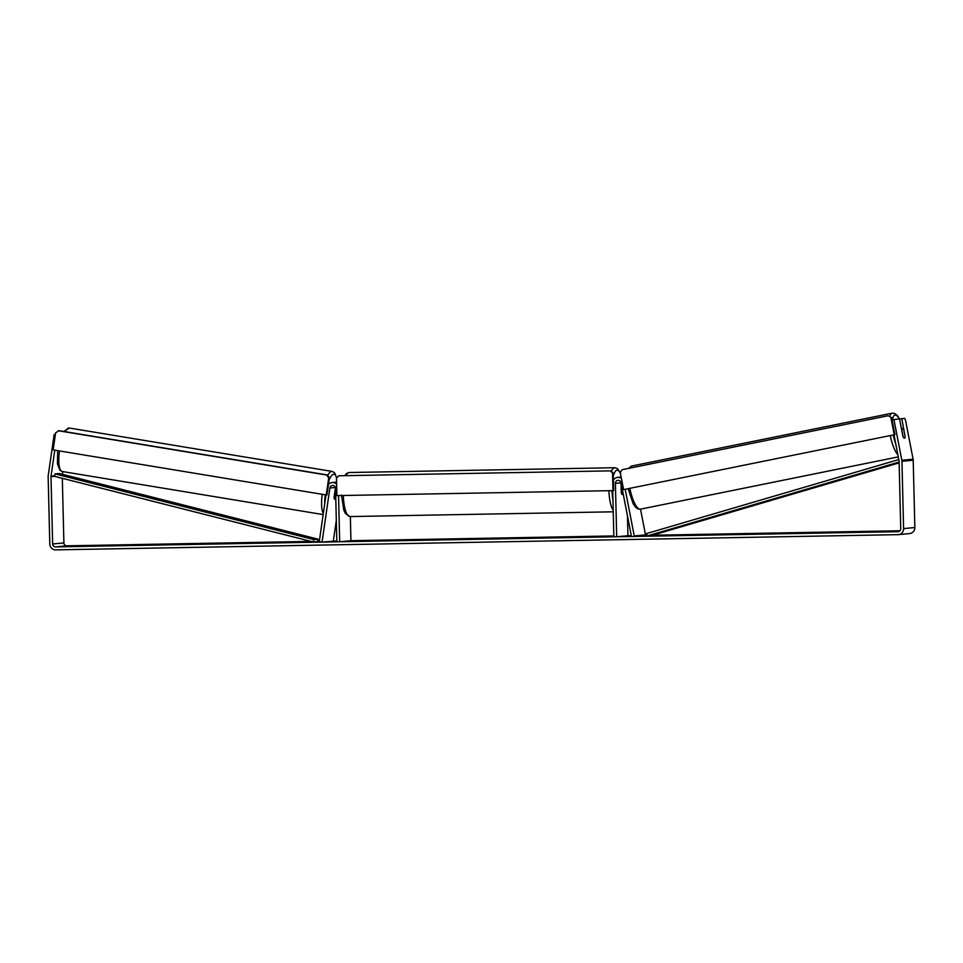 <?xml version="1.0" encoding="UTF-8"?>
<svg xmlns="http://www.w3.org/2000/svg" width="963" height="963" viewBox="0 0 963 963"><rect width="100%" height="100%" fill="white"/><g stroke="black" fill="none" stroke-linecap="round" stroke-linejoin="round"><path stroke-width="1.44" d="M621.099 486.183L621.412 493.249A4.947 1.408 89 0 0 622.399 494.561A4.947 1.408 89 0 0 623.157 493.742A4.947 1.408 -91 0 1 622.399 494.561A4.947 1.408 -91 0 1 621.255 492.695L621.015 482.8A2.973 2.841 84.5 0 1 621.015 482.692A2.973 2.841 -95.5 0 0 615.393 483.342L616.693 536.764L613.852 536.812L612.721 490.624M647.1 535.332L642.718 535.416L645.511 534.85L640.527 509.174M621.4 478.382A5.934 5.694 -95.5 0 0 613.407 480.092M627.467 515.927L627.948 535.681L616.693 536.764M645.511 534.85L634.256 535.934L625.204 489.348M642.718 535.416L634.256 535.934M631.463 536.499L621.027 482.728M335.449 487.772L334.065 497.365A4.947 1.372 99.4 0 0 334.811 499.207A4.947 1.372 99.4 0 0 334.919 499.207A4.947 1.372 99.4 0 0 335.774 498.377A4.947 1.372 99.4 0 1 334.919 499.207A4.947 1.372 99.4 0 1 334.811 499.207A4.947 1.372 99.4 0 1 334.125 497.907L335.136 490.925A4.947 1.372 99.4 0 1 335.569 490.083M336.821 540.941L322.063 542.085L329.876 487.988A2.973 2.841 84.5 0 1 335.533 488.397L336.833 541.82L339.686 541.772L338.555 495.572M333.33 541.001L336.316 520.309M328.467 484.437A5.934 5.694 84.5 0 1 336.617 484.196M350.351 516.553L350.941 540.688L339.686 541.772M322.063 542.085L319.259 541.627L325.988 494.934M518.154 538.473L539.593 537.607L512.918 537.98L506.213 538.425L518.154 538.473M534.959 537.968L533.321 537.98M72.49 546.238L83.095 545.889L72.49 546.238M885.166 531.612L892.304 531.263L885.166 531.612M905.051 436.191L901.789 418.676L904.763 418.387L905.641 420.783L913.093 459.182A5.934 5.694 84.5 0 1 913.201 460.218L914.85 527.519A5.934 5.694 84.5 0 1 909.734 533.538L898.467 534.634A5.934 5.694 84.5 0 1 898.046 534.658L55.637 549.873A5.934 5.694 84.5 0 1 49.799 544.035L48.15 476.733A5.934 5.694 84.5 0 1 48.21 475.698L54.133 434.614L55.385 434.494M892.051 419.82L899.538 418.893L902.933 436.383A4.947 1.408 78.5 0 0 904.438 438.213A4.947 1.408 78.5 0 0 904.474 438.213A4.947 1.408 78.5 0 0 905.184 436.167M435.709 539.629L449.757 539.124L435.709 539.749M476.817 538.714L491.924 538.365L470.835 538.738L476.829 539.075M893.989 434.819L899.045 460.844A2.973 2.841 84.5 0 1 899.105 461.349L900.742 528.663A2.973 2.841 84.5 0 1 897.973 531.684L55.565 546.9A2.973 2.841 84.5 0 1 52.64 543.987L50.991 476.673A2.973 2.841 84.5 0 1 51.027 476.155L54.771 450.166M899.972 530.757L652.493 535.235M631.295 535.621L627.948 535.681M613.828 535.934L350.941 540.688M319.307 541.254L317.585 541.29M311.061 541.399L66.82 545.816A2.973 2.841 84.5 0 1 63.895 542.903L62.318 478.322M413.825 539.822L422.372 539.665L413.825 539.822M552.341 537.318L545.263 537.775L552.341 537.318M487.314 538.726L506.995 538.088L486.989 538.786M462.746 539.111L448.385 539.509L463.047 539.557M55.336 434.819L54.133 434.614M62.39 474.314L62.788 471.605M893.905 419.447L901.837 460.266A5.934 5.694 84.5 0 1 901.946 461.301L903.595 528.615A5.934 5.694 84.5 0 1 898.467 534.634M899.586 419.122L901.789 418.676M512.737 538.281L533.321 537.619L513.11 538.546M512.4 538.498L510.859 538.558M481.344 538.726L477.118 538.799L481.344 538.895M492.647 538.63L498.906 538.461L492.538 539.148M518.142 538.209L525.112 537.992L518.01 538.197M903.8 429.799A4.947 1.408 78.5 0 0 902.548 428.499A4.947 1.408 78.5 0 0 902.512 428.511A4.947 1.408 78.5 0 0 901.837 429.98L903.186 436.925A4.947 1.408 78.5 0 0 904.438 438.213A4.947 1.408 78.5 0 0 904.474 438.213A4.947 1.408 78.5 0 0 905.148 436.733L903.8 429.799M621.532 485.34A4.947 1.408 89 0 0 621.243 486.183M623.579 489.601L894.928 434.626L891.63 417.629L888.127 415.739L622.134 469.703L620.28 472.604L623.579 489.601L894.928 434.626M894.218 434.698L890.919 417.701M888.127 415.739L891.63 417.629M612.962 490.624L613.66 490.552L613.238 473.242L610.109 470.871L338.783 475.782L336.472 478.298L336.906 495.608L612.962 490.624L612.54 473.302M610.109 470.871L338.783 475.782M610.807 470.811L613.238 473.242M326.252 494.97L326.951 494.91L329.418 477.804L327.42 474.976L326.722 475.048L328.708 477.877L326.252 494.97L53.158 449.902L55.625 432.796L59.032 430.666L327.42 474.976M58.322 430.738L326.722 475.048M328.708 477.877L329.418 477.804M899.117 462.035L647.268 535.934L651.494 535.524L899.141 462.866M898.792 459.556L646.606 533.55L647.268 535.934M318.067 539.16L59.285 473.519L55.06 473.928L54.518 476.336L313.3 541.976L317.525 541.567L318.067 539.16L313.842 539.569L313.3 541.976M55.06 473.928L313.842 539.569M621.015 482.8L615.393 483.342M335.365 487.459L329.876 487.988M323.159 514.579L62.234 471.509A22.029 6.091 -80.6 0 1 59.477 450.937M65.147 431.677A22.029 6.091 -80.6 0 1 68.951 428.041A22.029 6.091 -80.6 0 1 69.396 428.054L332.163 471.425A22.029 6.091 99.4 0 0 331.717 471.413A22.029 6.091 99.4 0 0 327.721 475.397M322.244 494.308A22.029 6.091 99.4 0 0 323.303 513.508M324.724 503.709A19.549 5.417 -80.6 0 1 325.265 494.813M329.105 479.935A19.549 5.417 -80.6 0 1 333.716 474.241A19.549 5.417 -80.6 0 1 336.581 478.178M66.82 545.816L55.565 546.9M54.638 475.806L51.027 476.155M54.518 476.336L50.991 476.673M63.895 542.903L52.64 543.987M913.093 459.182L901.837 460.266M913.201 460.218L901.946 461.301M914.85 527.519L903.595 528.615M899.37 418.917A19.549 5.561 78.5 0 0 895.121 415.113A19.549 5.561 78.5 0 0 892.448 419.736M629.874 488.397A22.029 6.26 78.5 0 0 640.299 509.21A22.029 6.26 78.5 0 0 640.479 509.186A22.029 6.26 78.5 0 0 640.66 509.138M893.303 434.963A19.549 5.561 78.5 0 0 895.795 444.099M631.909 465.996A22.029 6.26 78.5 0 0 631.728 466.02A22.029 6.26 78.5 0 0 629.694 468.174M897.877 454.849A22.029 6.26 -101.5 0 1 890.294 435.565M889.764 416.329A22.029 6.26 -101.5 0 1 892.135 413.187A22.029 6.26 -101.5 0 1 892.316 413.163M611.421 471.413A22.029 6.272 -91 0 1 614.803 467.729L617.283 468.475L620.316 472.544M620.473 473.64A19.549 5.573 89 0 0 613.311 476.204M344.766 475.614L346.716 473.363L349.172 472.52A22.029 6.272 89 0 0 346.066 475.59M343.322 495.488A22.029 6.272 89 0 0 349.966 516.565L613.238 511.81M613.19 510.173A22.029 6.272 -91 0 1 608.941 490.697M612.023 490.636A19.549 5.573 89 0 0 612.937 499.653M621.135 477.046L617.668 477.383M336.569 482.114L332.115 482.535M62.234 471.509L59.959 470.329L57.431 463.877L57.708 450.648M63.714 431.448L69.396 428.054M336.797 477.949L334.426 472.592L332.163 471.425M899.707 419.098L897.287 415.462L894.735 413.488L892.135 413.187L631.728 466.02L628.634 468.379M898.274 456.883L640.07 509.246L637.879 508.885L635.339 506.935L633.185 503.781L628.141 488.747M901.44 428.728L902.512 428.511M349.172 472.52L614.803 467.729M349.966 516.565L345.356 513.472L343.731 509.824L341.54 495.138"/></g></svg>
